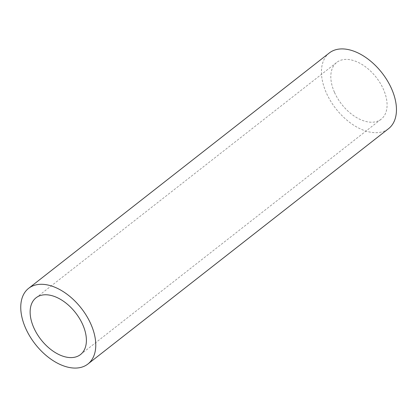 <?xml version="1.0" encoding="UTF-8"?>
<svg xmlns="http://www.w3.org/2000/svg" width="417" height="417" viewBox="0 0 417 417"><rect width="100%" height="100%" fill="white"/><g stroke="black" fill="none" stroke-linecap="round" stroke-linejoin="round"><path stroke-width="0.31" stroke-dasharray="2.08 1.56" d="M329.315 52.954A48.07 29.195 -128.1 0 0 326.396 93.017A48.07 29.195 -128.1 0 0 388.571 128.655M334.533 92.465A36.05 21.898 -128.1 0 0 381.164 119.194A36.05 21.898 -128.1 0 0 376.186 77.307A36.05 21.898 -128.1 0 0 336.722 62.42A36.05 21.898 -128.1 0 0 334.533 92.465M80.481 354.575L381.164 119.194M36.039 297.801L336.722 62.42"/><path stroke-width="0.63" d="M87.888 364.036L388.571 128.655A48.07 29.195 -128.1 0 0 381.93 72.808A48.07 29.195 -128.1 0 0 329.315 52.954L28.632 288.335A48.07 29.195 -128.1 0 0 25.713 328.403A48.07 29.195 -128.1 0 0 87.888 364.036A48.07 29.195 -128.1 0 0 81.247 308.189A48.07 29.195 -128.1 0 0 28.632 288.335M33.85 327.845A36.05 21.898 -128.1 0 0 80.481 354.575A36.05 21.898 -128.1 0 0 75.503 312.687A36.05 21.898 -128.1 0 0 36.039 297.801A36.05 21.898 -128.1 0 0 33.85 327.845"/></g></svg>
